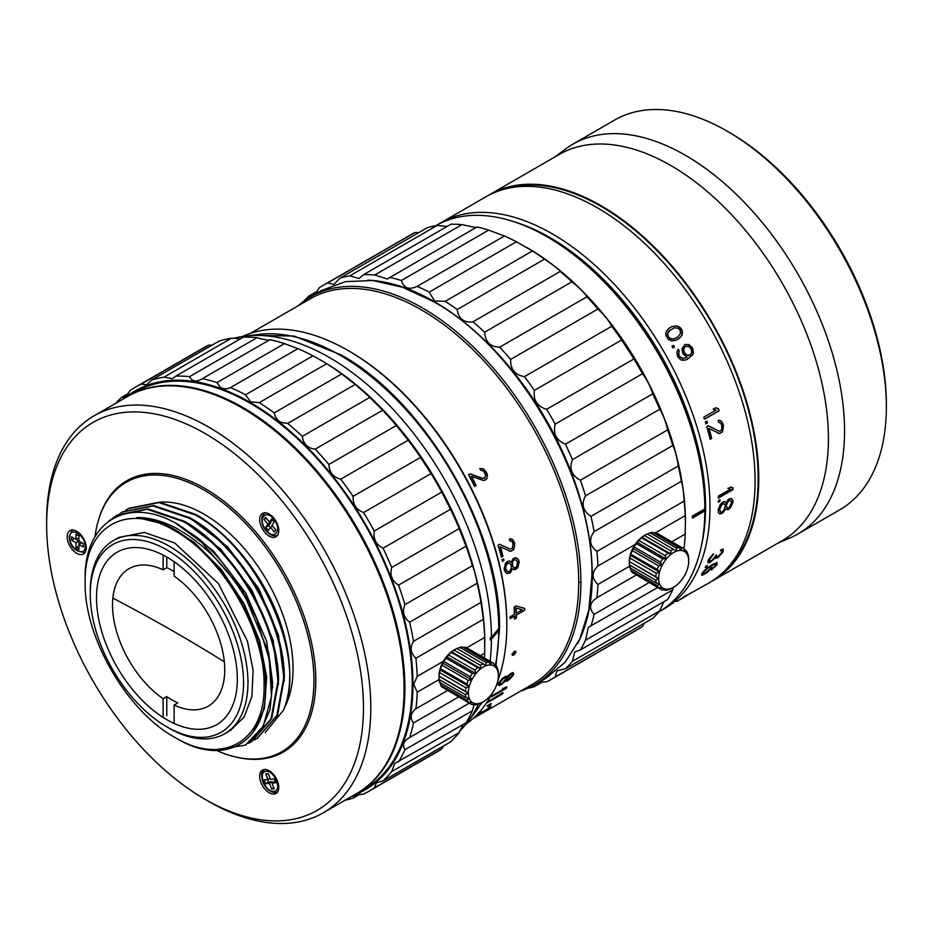 <?xml version="1.0" encoding="UTF-8"?>
<svg xmlns="http://www.w3.org/2000/svg" width="933" height="933" viewBox="0 0 933 933"><rect width="100%" height="100%" fill="white"/><g stroke="black" fill="none" stroke-linecap="round" stroke-linejoin="round"><path stroke-width="1.4" d="M174.121 571.626A79.34 45.81 -120 0 0 172.29 570.541A79.34 45.81 -120 0 0 166.785 567.672L163.123 569.795A79.34 45.81 -120 0 0 128.952 568.722A79.34 45.81 -120 0 0 115.797 628.76A79.34 45.81 -120 0 0 163.123 698.724L166.785 696.613A79.34 45.81 -120 0 0 172.29 700.1A79.34 45.81 -120 0 0 177.795 702.957L174.121 705.08A79.34 45.81 -120 0 0 208.292 706.141A79.34 45.81 -120 0 0 221.448 646.114A79.34 45.81 -120 0 0 174.121 576.139L174.121 561.713M163.123 569.795L163.123 555.053M163.123 717.407L163.123 698.724M174.121 705.08L174.121 723.448M166.785 696.613L166.785 715.739M166.785 557.048L166.785 567.672M273.801 519.215C265.462 508.193 257.275 519.739 266.068 530.119L266.103 530.166C274.442 541.175 282.641 529.641 273.847 519.261L273.801 519.215M273.801 791.289C282.629 791.137 274.512 770.122 266.15 771.439L266.103 771.439C257.286 771.591 265.392 792.595 273.766 791.289L273.801 791.289M69.753 537.443C69.275 548.604 85.568 558.062 85.148 546.388L85.148 546.33C85.626 535.169 69.334 525.699 69.753 537.385L69.753 537.443M672.215 588.023L673.684 587.184A21.261 12.281 120 0 0 688.717 561.141A21.261 12.281 120 0 0 673.684 552.464A21.261 12.281 120 0 0 658.64 578.495A21.261 12.281 120 0 0 673.684 587.184L672.215 588.023A23.337 13.47 -60 0 1 670.804 588.77L667.911 589.854A23.337 13.47 -60 0 1 665.264 590.262L665.905 589.318L662.722 590.041A23.337 13.47 -60 0 1 660.564 589.189L661.859 587.732L658.675 587.685A23.337 13.47 -60 0 1 657.275 585.679L659.223 583.976L656.272 583.078L629.868 567.835A23.337 13.47 -60 0 1 629.378 564.92L629.378 561.526A23.337 13.47 -60 0 1 629.868 558.039L630.871 554.272A23.337 13.47 -60 0 1 632.282 550.645L634.16 546.96A23.337 13.47 -60 0 1 636.329 543.624L638.86 540.464A23.337 13.47 -60 0 1 641.507 537.816L644.4 535.565A23.337 13.47 -60 0 1 645.811 534.679L644.341 535.53A21.261 12.281 120 0 0 629.308 561.561A21.261 12.281 120 0 0 629.308 561.736M660.564 589.189L633.915 573.387M658.675 587.685L632.282 572.442A23.337 13.47 -60 0 1 630.871 570.436L630.23 567.241M644.341 535.53L645.811 534.679A23.337 13.47 -60 0 1 647.222 533.933L676.145 550.913L676.507 548.103A23.337 13.47 -60 0 1 679.154 547.683L681.113 550.132L681.696 547.904A23.337 13.47 -60 0 1 683.854 548.756L685.16 551.718L685.743 550.26A23.337 13.47 -60 0 1 687.155 552.266L688.157 554.867A23.337 13.47 -60 0 1 688.647 557.794L688.647 561.176M656.272 583.078A23.337 13.47 -60 0 1 655.782 580.151L658.301 578.495L655.782 576.769A23.337 13.47 -60 0 1 656.272 573.282L659.223 571.964L657.275 569.515A23.337 13.47 -60 0 1 658.675 565.888L661.859 565.165L660.564 562.202A23.337 13.47 -60 0 1 662.722 558.867L665.905 558.902L665.264 555.706A23.337 13.47 -60 0 1 667.911 553.059L670.862 553.957L670.804 550.808A23.337 13.47 -60 0 1 672.215 549.922A23.337 13.47 -60 0 1 673.626 549.175M630.79 553.222L633.274 547.531M455.491 649.216L454.021 650.068A21.261 12.281 120 0 0 438.988 676.098L439.058 676.063A23.337 13.47 -60 0 1 439.548 672.576L440.551 668.809A23.337 13.47 -60 0 1 441.962 665.182L443.84 661.497A23.337 13.47 -60 0 1 446.009 658.162L448.54 655.001A23.337 13.47 -60 0 1 451.199 652.354L454.079 650.103A23.337 13.47 -60 0 1 455.491 649.216L455.491 649.216A23.337 13.47 -60 0 1 456.902 648.47L485.825 665.451L486.186 662.64A23.337 13.47 -60 0 1 488.845 662.22L490.793 664.669L491.376 662.442A23.337 13.47 -60 0 1 493.545 663.293L494.84 666.255L495.423 664.797A23.337 13.47 -60 0 1 496.834 666.803L497.837 669.404A23.337 13.47 -60 0 1 498.327 672.331L498.327 675.714M456.832 648.703L459.794 647.397A23.337 13.47 -60 0 1 462.441 646.977L488.845 662.22M463.421 647.549L464.984 647.199A23.337 13.47 -60 0 1 467.141 648.05L493.545 663.293M481.894 702.561L483.364 701.721A21.261 12.281 120 0 0 498.397 675.679A21.261 12.281 120 0 0 483.364 667.002A21.261 12.281 120 0 0 468.331 693.032A21.261 12.281 120 0 0 483.364 701.721L481.894 702.561A23.337 13.47 -60 0 1 480.483 703.307L477.591 704.392A23.337 13.47 -60 0 1 474.944 704.8L475.585 703.855L472.401 704.578A23.337 13.47 -60 0 1 470.244 703.727L471.538 702.269L468.366 702.222A23.337 13.47 -60 0 1 466.955 700.216L468.902 698.514L465.952 697.616A23.337 13.47 -60 0 1 465.462 694.688L467.981 693.032L465.462 691.306A23.337 13.47 -60 0 1 465.952 687.819L468.902 686.501L466.955 684.052A23.337 13.47 -60 0 1 468.366 680.425L471.538 679.702L470.244 676.74A23.337 13.47 -60 0 1 472.401 673.404L475.585 673.439L474.944 670.244A23.337 13.47 -60 0 1 477.591 667.596L480.553 668.495L480.483 665.346A23.337 13.47 -60 0 1 481.894 664.459A23.337 13.47 -60 0 1 483.306 663.713M701.208 546.691A219.873 126.946 -120 0 0 705.581 506.946A219.873 126.946 -120 0 0 550.108 237.67A219.873 126.946 -120 0 0 513.512 221.576M438.288 224.34A222.975 128.742 60 0 1 440.819 222.812A222.975 128.742 60 0 1 552.313 233.856A222.975 128.742 60 0 1 709.978 506.946A222.975 128.742 60 0 1 663.795 609.027A222.975 128.742 60 0 1 661.205 610.45M718.41 500.613A222.975 128.742 60 0 1 718.41 502.199L719.973 501.301A222.975 128.742 -120 0 0 719.973 499.715L718.41 500.613M702.701 575.055L707.389 572.349L711.191 568.372A222.975 128.742 -120 0 0 711.797 567.299L711.529 565.818L714.736 564.267L715.669 564.932A222.975 128.742 60 0 1 714.935 566.214L712.077 568.978A222.975 128.742 60 0 1 711.447 570.005L716.626 565.095A222.975 128.742 -120 0 0 717.104 564.243L717.034 562.786L712.73 564.348L706.456 568.43L702.432 572.71A222.975 128.742 60 0 1 701.838 573.772L701.838 575.16L702.701 575.055L709.512 569.48A222.975 128.742 -120 0 0 710.363 567.987L709.745 567.147L707.984 568.01L704.112 571.591A222.975 128.742 60 0 1 703.272 573.084L703.459 573.807L705.896 572.815M707.296 565.375L705.733 566.284A222.975 128.742 60 0 1 705.196 567.416L706.759 566.518A222.975 128.742 -120 0 0 707.296 565.375M707.914 561.911L708.45 562.832L710.013 562.459L714.888 558.237L717.92 557.712L722.958 551.951A222.975 128.742 -120 0 0 723.145 551.473L723.238 549.339L721.186 549.537A222.975 128.742 60 0 1 720.742 550.773L721.839 551.1L721.687 552.126A222.975 128.742 60 0 1 721.302 553.094L717.815 556.908L716.346 557.048L716.311 555.975A222.975 128.742 -120 0 0 716.696 555.018L715.448 555.73A222.975 128.742 60 0 1 715.063 556.698L711.786 560.57L709.581 561.304L709.651 559.998A222.975 128.742 -120 0 0 710.235 558.552L713.034 555.03A222.975 128.742 -120 0 0 713.477 553.794L708.765 559.217A222.975 128.742 60 0 1 707.995 561.141L707.914 561.911M728.381 499.272L725.839 502.899L724.626 501.744L723.075 502.012L720.568 504.088L718.282 509.395A222.975 128.742 60 0 1 718.212 511.249L718.445 512.602L720.171 513.955L722.62 513.115L725.582 509.068L727.95 509.756L730.492 507.704L732.883 502.467A222.975 128.742 -120 0 0 732.941 501.231L732.673 499.866L730.866 498.455L728.381 499.272M440.819 222.812L485.918 196.77A222.975 128.742 60 0 1 597.412 207.814A222.975 128.742 60 0 1 743.076 404.304A222.975 128.742 60 0 1 708.893 582.985L687.983 594.694M680.204 599.546C688.356 594.729 689.895 593.633 684.822 596.257L677.358 601.19M673.533 602.788L663.795 609.027M730.504 489.125L718.328 496.146A222.975 128.742 60 0 1 718.375 498.07L733.046 489.603A222.975 128.742 -120 0 0 733 487.679L730.749 487.014L728.253 488.449L730.504 489.125L727.892 488.262M720.264 431.081L718.842 431.093L708.322 425.763L706.759 426.661A222.975 128.742 60 0 1 710.188 439.303L711.751 438.405A222.975 128.742 -120 0 0 709.127 428.574L719.46 433.553L722.585 431.746L723.495 425.576A222.975 128.742 -120 0 0 723.122 424.177L721.104 420.841L718.095 420.526A222.975 128.742 60 0 1 718.608 422.287L720.661 423.139L721.466 424.725A222.975 128.742 60 0 1 721.839 426.124L721.652 429.472L720.264 431.081M706.946 421.168L705.383 422.078A222.975 128.742 60 0 1 705.919 423.839L707.482 422.941A222.975 128.742 -120 0 0 706.946 421.168M715.984 410.1L703.809 417.133A222.975 128.742 60 0 1 704.497 419.255L719.156 410.777A222.975 128.742 -120 0 0 718.48 408.666L715.599 407.803L713.104 409.249L715.984 410.1M678.583 353.584L679.212 350.983A222.975 128.742 -120 0 0 678.279 349.292L676.845 351.904L677.451 356.021A222.975 128.742 60 0 1 678.186 357.386L681.242 360.08L684.95 360.173L687.306 359.252L692.706 354.797L693.417 353.047L692.857 348.919A222.975 128.742 -120 0 0 691.936 347.216L688.822 344.545L685.079 344.475L681.965 348.499L682.571 352.616A222.975 128.742 60 0 1 683.492 354.318L687.038 357.176L683.248 358.47L679.935 356.826A222.975 128.742 -120 0 0 678.827 354.773L678.944 351.123A222.462 128.439 -120 0 0 678.069 349.537M673.533 345.327L671.97 346.225A222.975 128.742 60 0 1 672.938 347.904L674.501 347.006A222.975 128.742 -120 0 0 673.533 345.327L671.97 346.225M676.437 325.792L671.853 326.643L669.054 328.264L666.967 330.364L665.812 333.256L665.905 335.437L668.343 339.39L671.807 340.965L676.343 340.125L679.142 338.504L682.105 335.017L682.385 331.285L681.487 329.116L679.947 327.32L676.437 325.792L671.62 326.83L668.903 328.393M501.278 190.064A222.147 128.264 60 0 1 601.074 206.38A222.147 128.264 60 0 1 743.123 392.315A222.147 128.264 60 0 1 722.387 573.037M489.592 194.659L559.252 154.435A222.975 128.742 60 0 1 670.745 165.479A222.975 128.742 60 0 1 816.41 361.969A222.975 128.742 60 0 1 782.239 540.65L712.567 580.862A222.975 128.742 -120 0 0 746.75 402.193A222.975 128.742 -120 0 0 601.074 205.703A222.975 128.742 -120 0 0 489.592 194.659A222.975 128.742 -120 0 0 487.772 195.743M710.713 581.9A222.975 128.742 -120 0 0 712.567 580.862M555.31 156.709L565.211 149.245A225.051 129.932 60 0 1 572.885 144.172A225.051 129.932 60 0 1 685.417 155.31A225.051 129.932 60 0 1 832.434 353.63A225.051 129.932 60 0 1 797.937 533.968A225.051 129.932 60 0 1 789.703 538.084L778.285 542.924M572.885 144.172L614.684 120.03A225.051 129.932 60 0 1 727.215 131.18L727.215 131.18A225.051 129.932 60 0 1 886.35 406.811A225.051 129.932 60 0 1 839.735 509.838L797.937 533.968M727.332 131.25L729.408 132.451A221.937 128.136 60 0 1 729.419 132.451A221.937 128.136 60 0 1 886.35 404.269L886.35 406.811M658.861 611.873A222.975 128.742 -120 0 0 704.847 510.922L692.379 518.118A222.975 128.742 60 0 0 692.379 516.089L704.847 508.893A222.975 128.742 -120 0 0 547.181 236.819L547.181 236.819A222.975 128.742 -120 0 0 435.886 225.658M671.807 541.793L685.219 534.049L685.417 521.559A223.5 129.034 -120 0 0 527.378 247.828A223.5 129.034 -120 0 0 527.192 247.723M315.366 294.047L319.156 287.854A227.652 131.436 60 0 1 323.354 285.241L410.625 234.859A227.652 131.436 60 0 1 414.975 232.527L327.705 282.909L333.792 284.483L339.95 278.116L427.221 227.734A227.652 131.436 60 0 1 437.134 225.436L349.863 275.83L358.983 278.489L363.707 274.594L450.977 224.2A227.652 131.436 60 0 1 461.94 224.631L374.681 275.013L387.277 279.002L476.961 226.987A227.652 131.436 60 0 1 488.659 230.124L401.388 280.506C403.802 288.227 409.039 290.198 417.121 286.384L504.391 236.002L488.659 230.124M418.777 232.609L414.975 232.527M447.105 226.439L437.134 225.436M475.947 227.582L461.94 224.631M504.391 236.002A227.652 131.436 60 0 1 516.45 241.752L429.18 292.134L434.603 300.962L445.169 301.359A227.652 131.436 60 0 1 457.217 309.534C458.558 318.771 463.806 322.865 472.961 321.827A227.652 131.436 60 0 1 484.647 332.195C485.23 341.863 490.233 346.854 499.668 347.181A227.652 131.436 60 0 1 510.643 359.415C510.328 369.281 514.946 375.019 524.474 376.64A227.652 131.436 60 0 1 534.399 390.379C533.116 400.187 537.198 406.496 546.633 409.307A227.652 131.436 60 0 1 555.193 424.13C552.884 433.658 556.301 440.353 565.468 444.201A227.652 131.436 60 0 1 572.407 459.654C569.025 468.669 571.684 475.538 580.396 480.25A227.652 131.436 60 0 1 585.516 495.866C581.061 504.158 582.892 510.992 590.986 516.369A227.652 131.436 60 0 1 594.111 531.67C588.63 539.041 589.551 545.63 596.887 551.45L684.157 501.068C683.539 491.423 682.618 484.833 681.382 481.288L594.111 531.67M445.169 301.359L532.428 250.977L516.45 241.752M532.428 250.977A227.652 131.436 60 0 1 544.487 259.152L457.217 309.534M472.961 321.827L560.232 271.445C557.817 268.646 552.569 264.54 544.487 259.152M560.232 271.445A227.652 131.436 60 0 1 571.917 281.813L484.647 332.195M499.668 347.181L586.939 296.799C584.245 292.635 579.241 287.644 571.917 281.813M586.939 296.799A227.652 131.436 60 0 1 597.901 309.033L510.643 359.415M524.474 376.64L611.745 326.258C608.957 320.8 604.339 315.062 597.901 309.033M611.745 326.258A227.652 131.436 60 0 1 621.658 339.997L534.399 390.379M546.633 409.307L633.904 358.925L621.658 339.997M633.904 358.925A227.652 131.436 60 0 1 642.464 373.748L555.193 424.13M565.468 444.201L652.738 393.819C650.301 386.145 646.884 379.451 642.464 373.748M652.738 393.819A227.652 131.436 60 0 1 659.678 409.272L572.407 459.654M580.396 480.25L667.666 429.868C665.684 421.331 663.025 414.462 659.678 409.272M667.666 429.868A227.652 131.436 60 0 1 672.786 445.484L585.516 495.866M590.986 516.369L678.256 465.987C676.88 456.785 675.06 449.951 672.786 445.484M678.256 465.987A227.652 131.436 60 0 1 681.382 481.288M684.157 501.068A227.652 131.436 60 0 1 685.219 515.599L655.549 532.731M685.417 521.559L685.219 515.599M577.585 643.677A223.5 129.034 -120 0 0 434.242 301.592A223.5 129.034 -120 0 0 367.672 280.145M534.061 685.125L534.399 686.665A227.652 131.436 60 0 1 527.681 688.356M580.396 649.916A227.652 131.436 -120 0 0 585.516 640.201L672.786 589.819A227.652 131.436 60 0 1 667.666 599.522L580.396 649.916L574.67 652.05L572.407 661.287A227.652 131.436 60 0 1 565.468 668.716L556.873 670.874L555.193 676.926A227.652 131.436 60 0 1 550.995 679.539A227.652 131.436 60 0 1 546.633 681.871L539.391 682.046M657.66 587.522L588.361 627.291L585.516 640.201M590.986 626.008A227.652 131.436 -120 0 0 594.111 614.322L649.1 582.577M636.143 575.09L596.887 597.75C589.563 602.811 588.641 608.328 594.111 614.322M596.887 597.75A227.652 131.436 -120 0 0 597.948 584.443L629.53 566.203M635.105 544.534L597.948 565.981C591.499 572.279 591.499 578.425 597.948 584.443M597.948 565.981A227.652 131.436 -120 0 0 596.887 551.45M224.865 733.7L230.369 730.527L244.143 717.022L251.933 696.368L253.076 670.349L247.455 641.193L218.415 583.568L174.623 542.948L144.452 532.451L118.876 537.42L113.371 540.592A111.493 64.365 60 0 1 169.118 546.12A111.493 64.365 60 0 1 247.956 682.664A111.493 64.365 60 0 1 224.865 733.7A111.493 64.365 60 0 1 169.118 728.183L166.914 726.912A108.38 62.569 -120 0 0 243.56 682.664A108.38 62.569 -120 0 0 166.914 549.934A108.38 62.569 -120 0 0 90.279 594.169L90.279 594.169A108.38 62.569 -120 0 0 166.914 726.912M166.914 719.716A99.563 57.484 60 0 1 101.872 631.979A99.563 57.484 60 0 1 117.138 552.196A99.563 57.484 60 0 1 166.914 557.129A99.563 57.484 60 0 1 231.967 644.866A99.563 57.484 60 0 1 216.701 724.638A99.563 57.484 60 0 1 166.914 719.716M159.765 502.187A126.013 72.751 60 0 1 203.954 514.153A126.013 72.751 60 0 1 284.612 707.331M265.229 732.592L283.515 710.13A131.716 76.04 -120 0 0 281.754 626.824C267.188 580.583 231.932 534.446 195.557 514.351L159.543 502.164L128.964 508.24L125.792 510.188M283.515 710.13C307.913 658.197 258.313 547.799 194.822 514.771L158.82 502.595L128.241 508.672M257.403 738.26L277.591 715.028L284.32 678.174C285.113 621.728 239.979 544.685 189.726 517.71L153.723 505.523L122.783 511.809M119.925 513.582L122.421 512.019L153 505.943L189.002 518.13C239.256 545.105 284.39 622.148 283.597 678.606L276.868 715.448L257.041 738.481L254.441 739.857M248.633 743.204L251.945 741.42L271.771 718.398L278.5 681.545C279.294 625.098 234.16 548.044 183.906 521.069L147.904 508.882L117.325 514.958L108.508 521.337M251.222 741.828L271.048 718.807L277.777 681.965C278.57 625.518 233.437 548.464 183.183 521.489L147.181 509.313L116.602 515.389M94.979 536.79A155.566 89.813 60 0 1 126.165 482.314A155.566 89.813 60 0 1 203.954 490.012A155.566 89.813 60 0 1 305.581 627.104A155.566 89.813 60 0 1 281.731 751.765A155.566 89.813 60 0 1 217.821 751.053M293.627 744.289L281.731 751.765M174.623 737.28C222.427 766.308 265.322 741.548 264.086 685.627C265.322 631.14 222.427 556.838 174.623 530.667C126.818 501.639 83.912 526.399 85.148 582.32C83.912 636.807 126.818 711.109 174.623 737.28L176.314 738.26C224.748 767.637 267.514 742.003 265.637 685.627C265.427 670.127 262.406 653.788 256.598 636.586C239.443 588.583 212.292 552.977 175.136 529.769C161.771 522.095 149.035 518.025 136.918 517.547C149.292 517.43 162.342 520.941 176.092 528.101C209.797 546.971 236.632 577.224 256.598 618.847A131.716 76.04 -120 0 0 198.006 538.131L178.156 524.533C128.124 494.922 83.853 521.407 85.148 579.3L85.148 582.32M208.63 801.377A229.203 132.334 -120 0 0 208.724 801.424L205.05 799.313A224.013 129.337 -120 0 0 363.462 707.855A224.013 129.337 -120 0 0 205.05 433.495A224.013 129.337 -120 0 0 46.65 524.952A224.013 129.337 -120 0 0 205.05 799.313L208.724 801.424A229.203 132.334 -120 0 0 323.319 812.783L356.616 793.563A229.203 132.334 -120 0 0 391.743 609.89A229.203 132.334 -120 0 0 242.009 407.919A229.203 132.334 -120 0 0 127.413 396.572L94.116 415.791A229.203 132.334 -120 0 0 46.65 520.719A229.203 132.334 -120 0 0 46.662 522.853M323.319 812.783A229.203 132.334 -120 0 0 358.459 629.122A229.203 132.334 -120 0 0 208.724 427.139A229.203 132.334 -120 0 0 94.116 415.791M98.886 518.748A156.604 90.419 60 0 1 126.748 480.775A156.604 90.419 60 0 1 205.05 488.53A156.604 90.419 60 0 1 307.365 626.533A156.604 90.419 60 0 1 283.352 752.021A156.604 90.419 60 0 1 236.539 757.176M129.104 479.504A156.604 90.419 -120 0 0 122.106 484.915M76.716 553.316A13.482 7.779 60 0 1 67.911 541.432A13.482 7.779 60 0 1 69.975 530.632A13.482 7.779 60 0 1 76.716 531.297A13.482 7.779 60 0 1 85.521 543.181A13.482 7.779 60 0 1 83.457 553.98A13.482 7.779 60 0 1 76.716 553.316M269.217 536.125A13.482 7.779 60 0 1 260.412 524.241A13.482 7.779 60 0 1 262.476 513.442A13.482 7.779 60 0 1 269.217 514.106A13.482 7.779 60 0 1 278.034 525.99A13.482 7.779 60 0 1 275.958 536.79A13.482 7.779 60 0 1 269.217 536.125M269.217 792.793A13.482 7.779 60 0 1 260.412 780.909A13.482 7.779 60 0 1 262.476 770.11A13.482 7.779 60 0 1 269.217 770.775A13.482 7.779 60 0 1 278.034 782.659A13.482 7.779 60 0 1 275.958 793.458A13.482 7.779 60 0 1 269.217 792.793M244.994 336.137L257.905 334.504A224.013 129.337 -120 0 1 417.529 423.115A224.013 129.337 -120 0 1 498.758 628.725L491.423 637.192A229.203 132.334 -120 0 0 329.361 357.491A229.203 132.334 -120 0 0 244.994 336.137A229.203 132.334 -120 0 0 233.203 338.469M459.817 730.994A229.203 132.334 -120 0 0 467.736 721.944A229.203 132.334 -120 0 0 478.489 704.007M490.105 661.31A229.203 132.334 -120 0 0 491.423 639.222L498.758 630.755L491.423 639.222M491.423 637.192L490.268 637.857L490.268 639.886M484.822 643.082A230.241 132.929 -120 0 0 484.822 642.86A230.241 132.929 -120 0 0 322.025 360.884L312.987 355.823L245.519 394.776L250.522 401.738L259.187 402.671L326.667 363.718L322.025 360.884M484.449 658.045A233.355 134.725 -120 0 0 484.682 653.217L484.682 637.426A233.355 134.725 -120 0 0 483.364 619.279L480.996 602.356A233.355 134.725 -120 0 0 477.078 583.242C475.842 575.684 474.279 569.841 472.401 565.701A233.355 134.725 -120 0 0 466.022 546.202L459.176 528.579A233.355 134.725 -120 0 0 450.511 509.278L441.717 492.099A233.355 134.725 -120 0 0 431.034 473.591L420.561 457.392A233.355 134.725 -120 0 0 408.176 440.236L396.327 425.506A233.355 134.725 -120 0 0 382.635 410.217L369.783 397.4A233.355 134.725 -120 0 0 355.181 384.454L341.711 373.935A233.355 134.725 -120 0 0 326.667 363.718M391.708 771.568L459.176 732.615A233.355 134.725 -120 0 1 450.511 741.91L383.043 780.863A233.355 134.725 -120 0 0 391.708 771.568L394.706 763.462L466.022 722.888A233.355 134.725 -120 0 0 472.401 710.759L474.174 704.357M459.176 732.615L463.246 724.486M345.047 800.234A233.355 134.725 -120 0 0 353.082 798.158L354.528 795.452L363.567 794.053A233.355 134.725 -120 0 0 369.025 791.184L436.492 752.231A233.355 134.725 -120 0 0 441.717 748.931L443.548 745.933M216.992 382.577L219.885 386.892C222.812 389.119 226.334 389.364 230.463 387.603L297.93 348.65L284.46 343.624L216.992 382.577A233.355 134.725 -120 0 0 202.391 378.658L269.859 339.705C269.101 340.417 265.765 340.009 259.875 338.492L257.007 337.688L189.539 376.64L190.659 378.448C193.563 381.702 197.469 381.772 202.391 378.658L201.563 379.171M341.711 373.935L274.244 412.887C275.13 417.529 277.591 420.748 281.649 422.544L287.714 423.407L355.181 384.454M369.783 397.4L302.315 436.352C303.085 442.732 306.409 446.849 312.31 448.68L315.167 449.17L382.635 410.217M353.84 795.161A230.241 132.929 -120 0 0 412.957 684.356A230.241 132.929 -120 0 0 305.254 445.274A230.241 132.929 -120 0 0 124.637 398.169M443.408 661.252L417.214 676.378L413.692 684.356L417.214 692.169L439.07 679.562M417.214 676.378A233.355 134.725 -120 0 0 415.896 658.231L483.364 619.279M480.996 602.356L413.529 641.309C409.715 647.525 410.508 653.158 415.896 658.231M413.529 641.309A233.355 134.725 -120 0 0 409.61 622.194L477.078 583.242M472.401 565.701L404.934 604.654C401.995 611.558 403.557 617.413 409.61 622.194M404.934 604.654A233.355 134.725 -120 0 0 398.543 585.154L466.022 546.202M459.176 528.579L391.708 567.532C389.656 574.961 391.93 580.839 398.543 585.154M391.708 567.532A233.355 134.725 -120 0 0 383.043 548.231L450.511 509.278M441.717 492.099L374.25 531.052C373.072 538.831 375.999 544.557 383.043 548.231M374.25 531.052A233.355 134.725 -120 0 0 363.567 512.544L431.034 473.591M420.561 457.392L353.082 496.344C352.744 504.275 356.231 509.675 363.567 512.544M353.082 496.344A233.355 134.725 -120 0 0 340.708 479.189L408.176 440.236M396.327 425.506L328.859 464.459C329.291 472.331 333.233 477.241 340.708 479.189M328.859 464.459A233.355 134.725 -120 0 0 315.167 449.17M302.315 436.352A233.355 134.725 -120 0 0 287.714 423.407M274.244 412.887A233.355 134.725 -120 0 0 259.187 402.671M245.519 394.776A233.355 134.725 -120 0 0 230.463 387.603M189.539 376.64A233.355 134.725 -120 0 0 175.847 376.116L243.315 337.163A233.355 134.725 -120 0 1 257.007 337.688M240.539 338.761L231.466 338.212L163.998 377.165L172.512 378.623L175.847 376.116M163.998 377.165A233.355 134.725 -120 0 0 151.624 380.034L219.092 341.081A233.355 134.725 -120 0 1 231.466 338.212M212.129 345.105L208.619 345.187L141.14 384.128L146.644 384.781L151.624 380.034M141.14 384.128A233.355 134.725 -120 0 0 135.682 387.008A233.355 134.725 -120 0 0 130.457 390.309L124.719 397.435L121.663 397.33A233.355 134.725 -120 0 0 115.855 403.243M128.218 396.105L135.553 391.872A229.203 132.334 60 0 1 250.149 403.219A229.203 132.334 60 0 1 399.884 605.19A229.203 132.334 60 0 1 364.756 788.863L357.421 793.097A229.203 132.334 -120 0 0 392.56 609.424A229.203 132.334 -120 0 0 242.825 407.453A229.203 132.334 -120 0 0 128.218 396.105A229.203 132.334 -120 0 0 127.821 396.338M484.798 477.894L482.594 478.326L470.045 473.859L468.483 474.757A222.462 128.439 60 0 1 474.547 486.315L476.11 485.417A222.462 128.439 -120 0 0 471.433 476.413L483.749 480.588L486.863 478.781L487.423 475.119L486.734 473.008A222.462 128.439 -120 0 0 486.07 471.725L483.259 468.751L479.9 468.588A222.462 128.439 60 0 1 480.763 470.185L483.177 470.885L484.344 472.308A222.462 128.439 60 0 1 485.008 473.591L485.533 475.375L484.798 477.894M524.766 610.182L516.346 615.045A222.462 128.439 60 0 1 516.369 618.019L514.491 619.104A222.462 128.439 -120 0 0 514.468 616.13L510.106 618.649A222.462 128.439 -120 0 0 510.071 616.853L514.433 614.334A222.462 128.439 -120 0 0 514.141 607.056L516.019 605.972L524.731 608.386A222.462 128.439 60 0 1 524.766 610.182L516.346 615.045M513.115 558.54L511.144 562.261L509.453 561.025L507.739 561.269L505.394 563.369L504.147 568.873A222.462 128.439 60 0 1 504.566 570.821L506.467 573.352L510.211 572.99L512.52 568.768L515.459 569.596L517.827 567.509L519.168 562.028A222.462 128.439 -120 0 0 518.888 560.733L518.223 559.275L515.762 557.747L513.115 558.54M503.598 558.82L502.036 559.718A222.462 128.439 60 0 1 502.432 561.363L503.995 560.453A222.462 128.439 -120 0 0 503.598 558.82M512.089 548.627L510.048 549.047L499.633 544.312L498.07 545.222A222.462 128.439 60 0 1 501.371 557.094L502.934 556.185A222.462 128.439 -120 0 0 500.415 546.96L510.643 551.356L513.768 549.549L514.724 543.682A222.462 128.439 -120 0 0 514.363 542.365L512.392 539.274L509.406 539.064A222.462 128.439 60 0 1 509.896 540.72L511.925 541.467L512.707 542.936A222.462 128.439 60 0 1 513.068 544.254L512.089 548.627M473.066 718.468L482.151 713.162A222.462 128.439 -120 0 0 482.862 712.707L483.819 711.926L482.174 712.754A222.462 128.439 60 0 1 481.323 713.372L482.023 713.08L481.475 713.488A222.462 128.439 60 0 1 480.775 713.955L473.777 717.827M476.6 715.11A222.462 128.439 -120 0 0 478.559 713.383L481.988 712.567L489.592 707.634A222.462 128.439 -120 0 0 490.233 707.086L491.038 706.071L489.324 706.782A222.462 128.439 60 0 1 488.542 707.517L489.312 707.331L488.834 707.844A222.462 128.439 60 0 1 488.192 708.404L483.142 711.646L478.757 712.835M491.073 704.123C491.19 703.365 489.965 704.077 487.411 706.246L491.329 703.669M500.566 694.455L488.391 701.488A222.462 128.439 60 0 1 487.609 702.561L502.269 694.094A222.462 128.439 -120 0 0 503.062 693.021L500.111 694.082M504.438 688.636L492.262 695.668A222.462 128.439 60 0 1 491.539 696.823L506.211 688.356A222.462 128.439 -120 0 0 506.934 687.201L505.453 687.283L502.957 688.729L504.438 688.636L502.63 688.344M510.246 673.754L507.12 676.775L505.033 676.588L502.362 678.489L498.968 682.653A222.462 128.439 60 0 1 498.397 683.959L498.21 684.869L499.283 685.51L501.569 684.484L505.196 681.16L506.981 681.218L509.686 679.341L513.162 675.282A222.462 128.439 -120 0 0 513.547 674.396L513.698 673.474L512.567 672.763L510.246 673.754M515.891 652.214C515.144 650.546 513.92 651.246 512.229 654.325C512.952 655.981 514.176 655.281 515.891 652.214L515.704 651.281M512.229 654.325L512.404 655.258M250.371 333.361L310.164 298.84A222.462 128.439 60 0 1 421.389 309.861A222.462 128.439 60 0 1 578.693 582.32A222.462 128.439 60 0 1 532.626 684.157L472.833 718.678M497.86 680.577A224.013 129.337 -120 0 0 506.829 625.087L506.829 623.815A222.462 128.439 -120 0 0 349.525 351.356L349.525 351.356A222.462 128.439 -120 0 0 349.42 351.298M298.082 305.814A224.013 129.337 60 0 1 310.479 296.857A224.013 129.337 60 0 1 422.497 307.96A224.013 129.337 60 0 1 580.897 582.32A224.013 129.337 60 0 1 534.504 684.869A224.013 129.337 60 0 1 520.544 691.131M506.829 625.087A224.013 129.337 -120 0 0 348.429 350.726A224.013 129.337 -120 0 0 348.429 350.715A224.013 129.337 -120 0 0 242.44 336.498M496.006 665.486L499.493 629.32C501.674 532.836 425.728 401.307 341.093 354.948L294.047 336.043L251.257 335.344M471.55 716.917L482.244 702.362M466.15 723.973A224.013 129.337 -120 0 0 492.426 692.974M310.479 296.857L321.488 290.513L345.49 281.626L372.873 280.53L402.589 287.282L433.495 301.604C518.13 347.951 594.076 479.492 591.895 575.964L588.851 609.89L579.836 639L565.2 662.173L545.502 678.524L534.504 684.869M484.682 637.426L466.698 647.817M447.455 690.572L415.896 708.8A233.355 134.725 -120 0 0 417.214 692.169M480.39 655.701L484.682 653.217M500.053 682.839L500.205 684.041L502.082 683.423L505.744 678.909L505.558 677.673L503.645 678.256L499.715 682.49L499.971 683.539M511.984 675.305L511.482 674.244L510.106 674.699L506.526 679.749L508.427 679.609L511.984 675.305M501.126 680.903L500.438 681.965M500.1 681.615L499.715 682.49M499.633 683.178L500.205 684.041M504.578 677.72L505.558 677.673M504.24 677.37L503.645 678.256M503.307 677.906L502.129 679.656M501.779 679.306L500.788 680.554M510.386 673.988L510.106 674.699M509.768 674.349L508.986 675.69M508.648 675.34L507.68 677.125M507.342 676.763L506.992 678.186M506.654 677.825L506.607 679.061M506.269 678.711L506.526 679.749M506.059 569.596L507.529 571.661L509.908 571.369L511.319 568.01L511.086 565.235L509.581 563.17L507.179 563.45L505.814 566.809L505.709 569.503L506.642 570.716M517.325 561.631L515.506 559.742L513.803 559.987L513.01 561.188L512.334 564.512L513.197 566.937L514.386 567.696L515.459 567.8L516.882 566.249L517.325 561.631M511.867 654.033C512.602 655.677 513.815 654.978 515.529 651.922L515.482 651.176M498.315 685.044L500.298 684.67L505.196 681.16M504.963 681.043L507.587 680.309L510.584 677.801L513.208 674.046L512.882 672.553M507.12 676.775L506.642 676.157M492.099 695.925L505.884 687.971L506.607 686.816M488.344 701.546L502.747 692.624M487.108 705.826L490.781 703.704M478.267 712.964L482.793 711.541M489.254 707.237L490.746 705.861M505.814 566.809L505.779 568.302M505.429 568.209L505.709 569.503M506.281 570.623L507.529 571.661M508.112 562.914L509.581 563.17M507.762 562.832L507.179 563.45M506.829 563.369L506.153 565.153M505.791 565.071L505.464 566.728M514.433 559.637L515.506 559.742M513.453 559.905L513.01 561.188M512.66 561.106L512.369 563.031M512.019 562.949L512.334 564.512M511.984 564.43L512.614 565.818M512.252 565.725L513.197 566.937M512.835 566.844L514.386 567.696M501.313 556.861L502.584 556.126A221.937 128.136 -120 0 0 500.065 546.925L500.415 546.96M510.409 538.633L513.057 540.195L514.608 545.782L513.418 549.49L511.634 550.902L509.196 551.181M511.016 540.837L509.558 540.673M510.048 549.047L499.295 544.289M502.374 561.118L503.645 560.383A221.937 128.136 -120 0 0 503.307 558.984M511.144 562.261L509.103 560.955M507.237 573.678L509.861 572.885L512.52 568.768M513.733 569.573L516.042 568.955L517.477 567.404L518.806 561.934A221.937 128.136 -120 0 0 518.538 560.64L517.873 559.194L515.413 557.666M474.524 486.268L475.83 485.522A221.937 128.136 -120 0 0 471.153 476.541L471.433 476.413M479.62 468.728L482.979 468.867L486.466 473.124L487.178 476.88L486.583 478.886L484.962 480.25M469.777 473.987L482.314 478.442L484.18 478.256M524.369 608.281A221.937 128.136 60 0 1 524.404 609.972M515.972 614.847A221.937 128.136 60 0 1 515.996 617.809L516.369 618.019M515.996 617.809L514.491 618.684M510.094 618.241L514.468 616.13M516.124 608.106L515.762 607.919A221.937 128.136 60 0 1 515.937 613.051L516.311 613.249A222.462 128.439 -120 0 0 516.124 608.106L521.874 609.622L515.762 607.919M516.311 613.249L522.235 609.82M498.374 629.169L498.374 630.533M369.025 791.184A233.355 134.725 -120 0 0 374.25 787.884L441.717 748.931M383.043 780.863L376.442 782.799L374.25 787.884M398.543 761.841A233.355 134.725 -120 0 0 404.934 749.712L472.401 710.759M469.241 703.155L408.747 738.038M415.896 708.8C410.508 713.197 409.715 717.932 413.529 722.982A233.355 134.725 -120 0 1 409.61 737.571C403.557 740.919 401.995 744.966 404.934 749.712M312.987 355.823A233.355 134.725 -120 0 0 297.93 348.65M284.46 343.624A233.355 134.725 -120 0 0 269.859 339.705M208.619 345.187A233.355 134.725 -120 0 0 203.149 348.056L135.682 387.008M128.637 393.306L121.663 397.33M413.529 722.982L458.558 696.986M353.082 798.158L360.056 794.135M467.736 721.944L475.608 711.587A224.013 129.337 -120 0 0 481.51 702.782M495.481 664.856A224.013 129.337 -120 0 0 498.758 630.755M126.165 482.314L138.597 475.76M277.451 753.981A156.604 90.419 -120 0 0 285.638 750.622M272.669 687.796L266.698 641.449L245.741 592.968L213.47 551.018L175.532 523.098M253.088 732.347L264.389 708.614L266.686 677.008L259.701 640.808L244.119 603.791L221.541 569.795L194.251 542.341L165.048 524.299L136.918 517.547M211.371 750.272L245.402 745.199L263.246 726.212L271.515 696.415L269.229 659.199L256.598 618.847M198.006 538.131L242.207 589.423L268.634 652.529L272.646 682.944L270.022 709.675L260.96 730.784L245.402 745.199M183.334 520.742L220.678 549.071L252.038 590.426L273.136 640.341L278.489 684.495M189.014 517.302L227.64 546.866L258.791 588.653L278.466 635.163L284.308 681.195M90.279 591.639L90.279 594.169L90.279 591.639A111.493 64.365 60 0 1 113.371 540.592M417.121 286.384A227.652 131.436 60 0 1 429.18 292.134M389.691 277.369A227.652 131.436 60 0 1 401.388 280.506M363.707 274.594A227.652 131.436 60 0 1 374.681 275.013M339.95 278.116A227.652 131.436 60 0 1 349.863 275.83M323.354 285.241A227.652 131.436 60 0 1 327.705 282.909M317.325 291.178L308.881 296.053L310.048 297.114M304.065 301.021A227.652 131.436 60 0 1 308.881 296.053M534.399 686.665L542.843 681.79M555.193 676.926L642.464 626.544A227.652 131.436 60 0 1 638.265 629.157L550.995 679.539M572.407 661.287L659.678 610.893A227.652 131.436 60 0 1 652.738 618.334L565.468 668.716M685.219 534.049A227.652 131.436 60 0 1 684.157 547.368L682.804 548.149M704.847 508.893L704.847 510.922M683.714 548.674L684.157 547.368M642.464 626.544L644.295 623.209M659.678 610.893L663.795 601.762M672.786 589.819L673.369 587.358M692.379 517.698L704.847 510.503L704.847 507.365A219.873 126.946 -120 0 0 549.374 238.09L547.181 236.819M704.847 507.365L704.847 509.488M670.395 329.722L667.678 333.513L668.378 336.685L669.696 338.154L673.591 339.029L677.848 337.023L680.6 333.209L679.924 330.014L678.594 328.556L674.664 327.705L668.728 331.122M690.292 354.855L691.633 352.744L691.481 350.155A222.975 128.742 -120 0 0 690.198 347.776L688.146 346.271L685.079 346.703L683.772 348.802L683.947 351.379A222.975 128.742 60 0 1 685.242 353.759L687.259 355.263L690.292 354.855M684.95 596.677L676.88 601.33L684.95 596.677L685.51 595.604M675.76 601.47L676.88 601.33M719.786 510.036L720.591 511.949L721.792 512.147L724.031 509.966L725.093 506.969A222.975 128.742 -120 0 0 725.139 505.733L724.276 503.797L722.119 504.123L719.833 508.8A222.975 128.742 60 0 1 719.786 510.036L720.031 511.086M731.379 502.129L730.212 500.368L728.661 500.648L726.387 505.021A222.975 128.742 60 0 1 726.34 506.246L727.46 507.984L728.988 507.692L731.332 503.365A222.975 128.742 -120 0 0 731.379 502.129M668.495 331.308L667.678 333.513M667.445 333.687L667.666 334.865M667.433 335.04L668.378 336.685M668.133 336.86L669.696 338.154M669.451 338.317L670.92 338.784M670.675 338.959L673.591 339.029M673.334 339.192L675.667 338.282M675.41 338.446L677.848 337.023M688.554 355.415L689.674 355.216M685.079 346.703L685.708 346.341M684.822 346.843L684.332 347.577M684.064 347.717L683.772 348.802M683.504 348.93L683.702 350.178M683.434 350.307L683.947 351.379M683.679 351.508A222.462 128.439 60 0 1 684.962 353.887L685.242 353.759M684.962 353.887L686.093 354.598M685.813 354.727L687.259 355.263M686.98 355.391L688.274 355.531M720.183 507.377L719.833 508.8M719.471 508.567A222.462 128.439 60 0 1 719.413 509.803M719.67 510.852L720.591 511.949M723.052 503.587L724.276 503.797M722.69 503.365L722.119 504.123M721.745 503.902L720.847 505.779M720.474 505.558L719.821 507.155M729.291 500.286L730.212 500.368M728.918 500.065L728.661 500.648M728.3 500.426L727.717 501.814M727.343 501.592L726.737 503.598M726.375 503.377L726.387 505.021M726.014 504.788A222.462 128.439 60 0 1 725.967 506.024L726.34 506.246M725.967 506.024L726.585 507.295M726.224 507.062L727.46 507.984M709.407 566.786L708.917 567.474M708.59 567.101L707.984 568.01M707.657 567.649L706.934 568.78M706.596 568.407L705.768 569.748M705.43 569.375L704.788 570.763M704.462 570.39L704.112 571.591M703.785 571.218A222.462 128.439 60 0 1 702.946 572.71L703.272 573.084M702.946 572.71L703.214 573.538M678.897 338.667L681.848 335.18L682.128 331.448L679.702 327.506L676.192 325.967M672.938 347.904L674.232 347.146A222.462 128.439 -120 0 0 673.276 345.478M687.05 359.357L692.426 354.913L693.137 353.164L692.578 349.035A222.462 128.439 -120 0 0 691.668 347.344L688.566 344.674L684.81 344.615M686.42 357.537L682.968 358.587L679.656 356.942A222.462 128.439 -120 0 0 678.559 354.913L678.314 353.712M715.261 407.791L718.142 408.654A222.462 128.439 60 0 1 718.83 410.765L704.438 419.069M705.861 423.652L707.144 422.906A222.462 128.439 -120 0 0 706.666 421.331M710.13 439.07L711.401 438.335A222.462 128.439 -120 0 0 708.788 428.527L709.127 428.574M718.002 433.32L720.451 433.11L722.235 431.687L723.157 425.53A222.462 128.439 -120 0 0 722.772 424.118L721.78 421.844L719.11 420.118M718.842 431.093L707.984 425.716M718.363 497.662L732.673 489.393A222.462 128.439 60 0 0 732.638 487.574M718.41 501.779L719.611 501.091A222.462 128.439 -120 0 0 719.6 499.925M725.839 502.899L724.265 501.522M718.923 513.348L722.259 512.882L725.582 509.068M725.501 509.255L727.588 509.511L730.119 507.47L732.522 502.234A222.462 128.439 -120 0 0 732.568 501.009L731.414 498.63M708.112 562.482L712.276 560.418L714.55 557.887L715.809 558.214L718.935 556.406L722.609 551.601A222.462 128.439 -120 0 0 722.807 551.123L722.888 548.989M720.393 550.435L721.489 550.727M716.346 557.048L715.961 555.625A222.462 128.439 -120 0 0 716.066 555.38M709.581 561.304L709.313 559.648A222.462 128.439 -120 0 0 709.885 558.214L712.684 554.692A222.462 128.439 -120 0 0 712.824 554.295M705.57 566.646L706.421 566.156A222.462 128.439 -120 0 0 706.596 565.783M707.389 572.349L710.864 567.987A222.462 128.439 -120 0 0 711.471 566.926L711.751 566.028M711.529 565.818L714.398 563.894L715.704 564.453M713.418 567.859L716.287 564.722A222.462 128.439 -120 0 0 716.777 563.87L716.707 562.424M701.511 574.775L702.374 574.67M493.79 663.853L495.423 664.797M464.984 647.199L491.376 662.442M459.794 647.397L486.186 662.64M454.079 650.103L480.483 665.346M451.56 651.759L480.553 668.495M451.199 652.354L477.591 667.596M448.54 655.001L474.944 670.244M446.592 656.704L475.585 673.439M446.009 658.162L472.401 673.404M443.84 661.497L470.244 676.74M442.545 662.955L471.538 679.702M441.962 665.182L468.366 680.425M474.944 704.8L473.964 704.24M440.551 668.809L466.955 684.052M439.909 669.766L468.902 686.501M439.548 672.576L465.952 687.819M470.244 703.727L443.595 687.924M439.058 676.063L465.462 691.306M465.952 697.616L439.548 682.373A23.337 13.47 -60 0 1 439.058 679.446L438.988 676.297L467.981 693.032M468.366 702.222L441.962 686.98A23.337 13.47 -60 0 1 440.551 684.974L439.909 681.778M439.058 679.446L465.462 694.688M466.955 700.216L440.551 684.974M684.111 549.315L685.743 550.26M653.741 533.011L655.304 532.661A23.337 13.47 -60 0 1 657.462 533.513L683.854 548.756M655.304 532.661L681.696 547.904M647.152 534.166L650.114 532.86A23.337 13.47 -60 0 1 652.762 532.44L679.154 547.683M650.114 532.86L676.507 548.103M644.4 535.565L670.804 550.808M641.881 537.221L670.862 553.957M641.507 537.816L667.911 553.059M638.86 540.464L665.264 555.706M636.912 542.166L665.905 558.902M636.329 543.624L662.722 558.867M634.16 546.96L660.564 562.202M632.866 548.417L661.859 565.165M632.282 550.645L658.675 565.888M665.264 590.262L664.284 589.703M630.871 554.272L657.275 569.515M630.23 555.228L659.223 571.964M629.868 558.039L656.272 573.282M629.378 561.526L655.782 576.769M629.308 561.561L658.301 578.495M629.378 564.92L655.782 580.151M657.275 585.679L630.871 570.436M71.584 540.195L74.512 538.493L78.92 541.035L78.92 544.429L81.847 542.738L83.317 543.577L83.317 546.971L78.92 544.429L78.92 549.502L75.981 547.811L75.981 542.738L71.584 540.195L71.584 536.802L75.981 539.344L75.981 534.259L78.92 535.962L78.92 537.653L75.981 539.344M78.92 546.12L75.981 547.811M78.92 535.962L78.92 541.035L75.981 542.738M78.92 541.035L83.317 543.577M267.608 779.615L268.541 782.017L272.354 781.679L272.739 782.682M270.103 778.344L267.946 779.591L265.753 773.912L268.296 773.69L270.488 779.358L274.302 779.02L275.771 782.799L271.958 783.137L275.235 781.411M271.958 783.137L274.162 788.805L271.62 789.038L269.415 783.37L265.602 783.708L264.144 779.93L267.946 779.591M273.766 787.802L271.62 789.038M272.354 781.679L269.415 783.37M268.541 782.017L265.602 783.708M270.208 521.617L270.885 522.457L268.681 525.594L270.29 527.588M272.553 520.089L269.415 522.072L271.62 518.935L274.162 522.095L271.958 525.232L275.771 529.967L274.302 532.055L270.488 527.308L268.296 530.445L265.753 527.285L267.946 524.148L264.144 519.413L265.602 517.325L269.415 522.072M264.144 519.413L266.29 518.177M272.634 526.072L270.488 527.308M268.681 525.594L265.753 527.285M270.885 522.457L267.946 524.148M224.317 661.8A1777.82 1026.417 180 0 0 176.325 632.994A1777.82 1026.417 0 0 0 112.858 598.111M580.897 582.32L578.693 582.32M277.906 535.076C274.185 536.907 270.197 535.402 265.905 530.562C262.791 527.32 261.485 522.678 261.998 516.66L264.937 512.614M277.906 791.744L275.398 792.514C270.512 792.432 266.43 789.178 263.176 782.717C259.701 771.498 262.931 771.801 264.937 769.293M72.436 529.816L69.147 536.533C69.963 547.041 75.375 552.278 85.404 552.266M729.419 132.451L727.215 131.18M257.765 738.061L257.041 738.481M123.144 511.599L122.421 512.019M349.525 351.356L348.429 350.726M46.65 524.952L46.65 520.719"/></g></svg>
